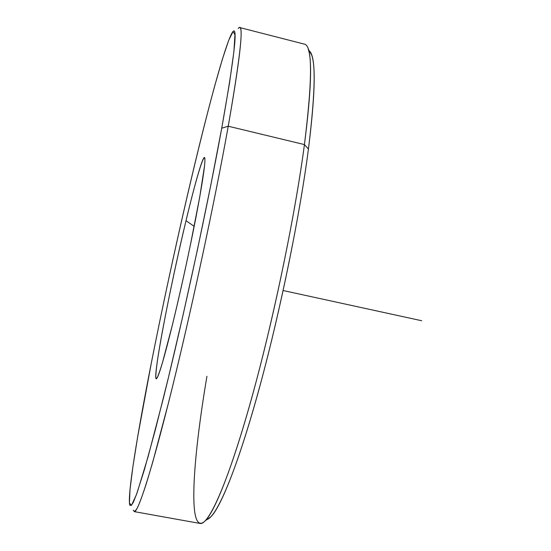 <?xml version="1.0" encoding="UTF-8"?>
<svg xmlns="http://www.w3.org/2000/svg" width="551" height="551" viewBox="0 0 551 551"><rect width="100%" height="100%" fill="white"/><g stroke="black" fill="none" stroke-linecap="round" stroke-linejoin="round"><path stroke-width="0.83" d="M186.018 220.703C195.419 181.327 203.712 152.772 204.814 158.109C205.516 162.793 202.603 182.333 196.066 216.729C189.627 250.078 180.308 292.664 172.401 324.925C164.446 357.007 159.253 374.825 156.821 378.372C150.981 386.237 169.398 289.44 186.018 220.703L194.179 226.351L186.018 220.703C174.509 268.785 161.932 329.959 157.386 360.788C156.27 368.853 155.733 374.48 155.795 377.662L156.78 378.427C158.041 376.209 159.942 370.933 162.469 362.613L172.401 324.925C178.414 300.109 184.378 273.654 190.274 245.546L199.737 197.003L204.524 165.975C206.928 142.619 197.513 172.539 186.018 220.703M238.252 28.494C244.258 20.435 240.925 53.013 228.238 126.207L221.729 128.211C234.457 56.491 238.094 24.423 232.639 31.986C226.551 40.76 211.77 94.063 196.335 157.731C180.749 222.17 164.336 297.113 151.256 363.391C137.571 432.845 127.508 494.102 129.65 504.64C130.339 506.348 131.627 505.432 133.5 501.892L137.178 492.553L148.095 456.717L163.213 398.869C183.022 319.366 207.906 204.187 221.729 128.211L210.799 185.177L197.492 249.52L182.932 315.62L168.448 377.504L155.292 430.007L144.424 469.597L136.414 494.688L131.455 505.384L129.423 502.98L130.029 489.398L132.894 466.745L137.626 437.039L151.256 363.391C169.77 269.611 195.212 157.428 214.752 85.722L222.418 59.088L228.686 40.34L233.039 31.524L234.953 34.679L233.906 51.505L229.533 82.864L221.729 128.211L228.238 126.207C214.394 203.836 188.903 321.942 168.42 403.118L152.751 462.069L146.456 483.172C142.826 494.385 139.83 502.567 137.468 507.712C135.47 511.204 134.086 512.017 133.301 510.157M134.258 511.624C137.977 512.871 151.559 471.284 171.554 390.521C191.5 310.02 215.104 199.799 228.238 126.207L304.434 144.582C294.73 218.106 271.898 327.025 249.445 406.032C226.943 485.286 208.326 525.502 200.041 523.45L134.258 511.624M228.238 126.207C239.671 60.72 243.501 27.839 239.733 27.55L304.469 44.163C312.541 45.588 312.527 79.062 304.434 144.582L228.238 126.207M206.935 376.292C192.382 462.275 187.319 538.403 205.371 520.681C215.854 509.985 234.774 461.166 255.382 384.467C275.955 307.913 295.563 211.488 304.434 144.582L308.436 149.073C299.93 214.546 280.872 308.464 260.671 383.172C240.443 458.005 221.64 505.928 211.026 516.652L205.371 520.681M304.434 144.582C311.108 92.182 312.355 60.286 308.167 48.901L311.632 54.914C315.902 66.382 314.835 97.768 308.436 149.073L304.434 144.582M206.398 519.524C215.296 519.076 233.989 477.827 255.822 400.763C277.608 323.912 299.262 219.925 308.436 149.073C315.751 89.234 316.047 56.512 309.325 50.906L311.632 54.914M283.145 290.535L421.639 320.716"/></g></svg>
